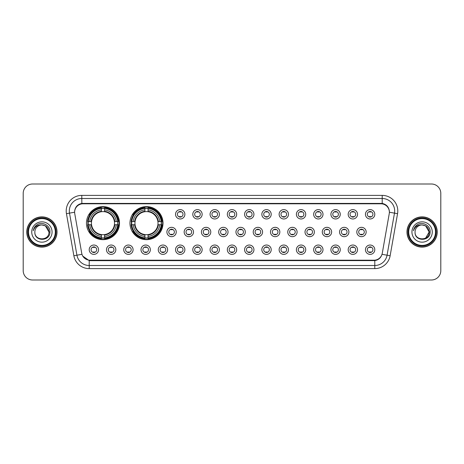 <?xml version="1.0" encoding="UTF-8"?>
<svg xmlns="http://www.w3.org/2000/svg" width="464" height="464" viewBox="0 0 464 464"><rect width="100%" height="100%" fill="white"/><g stroke="black" fill="none" stroke-linecap="round" stroke-linejoin="round"><path stroke-width="0.7" d="M129.966 223.149A16.518 16.518 0 0 0 146.485 239.668A16.518 16.518 0 0 0 163.003 223.149A16.518 16.518 0 0 0 146.485 206.631A16.518 16.518 0 0 0 129.966 223.149M86.461 223.149A16.518 16.518 0 0 0 102.979 239.668A16.518 16.518 0 0 0 119.497 223.149A16.518 16.518 0 0 0 102.979 206.631A16.518 16.518 0 0 0 86.461 223.149M115.82 249.702A4.675 4.675 0 0 1 111.145 254.376A4.675 4.675 0 0 1 106.471 249.702A4.675 4.675 0 0 1 111.145 245.027A4.675 4.675 0 0 1 115.82 249.702M108.338 249.702A2.807 2.807 0 0 0 111.145 252.509A2.807 2.807 0 0 0 113.953 249.702A2.807 2.807 0 0 0 111.145 246.894A2.807 2.807 0 0 0 108.338 249.702M133.087 249.702A4.675 4.675 0 0 1 128.412 254.376A4.675 4.675 0 0 1 123.737 249.702A4.675 4.675 0 0 1 128.412 245.027A4.675 4.675 0 0 1 133.087 249.702M125.605 249.702A2.807 2.807 0 0 0 128.412 252.509A2.807 2.807 0 0 0 131.213 249.702A2.807 2.807 0 0 0 128.412 246.894A2.807 2.807 0 0 0 125.605 249.702M150.348 249.702A4.675 4.675 0 0 1 145.673 254.376A4.675 4.675 0 0 1 140.998 249.702A4.675 4.675 0 0 1 145.673 245.027A4.675 4.675 0 0 1 150.348 249.702M142.871 249.702A2.807 2.807 0 0 0 145.673 252.509A2.807 2.807 0 0 0 148.48 249.702A2.807 2.807 0 0 0 145.673 246.894A2.807 2.807 0 0 0 142.871 249.702M167.614 249.702A4.675 4.675 0 0 1 162.939 254.376A4.675 4.675 0 0 1 158.265 249.702A4.675 4.675 0 0 1 162.939 245.027A4.675 4.675 0 0 1 167.614 249.702M160.138 249.702A2.807 2.807 0 0 0 162.939 252.509A2.807 2.807 0 0 0 165.747 249.702A2.807 2.807 0 0 0 162.939 246.894A2.807 2.807 0 0 0 160.138 249.702M184.881 249.702A4.675 4.675 0 0 1 180.206 254.376A4.675 4.675 0 0 1 175.531 249.702A4.675 4.675 0 0 1 180.206 245.027A4.675 4.675 0 0 1 184.881 249.702M177.399 249.702A2.807 2.807 0 0 0 180.206 252.509A2.807 2.807 0 0 0 183.007 249.702A2.807 2.807 0 0 0 180.206 246.894A2.807 2.807 0 0 0 177.399 249.702M202.147 249.702A4.675 4.675 0 0 1 197.473 254.376A4.675 4.675 0 0 1 192.798 249.702A4.675 4.675 0 0 1 197.473 245.027A4.675 4.675 0 0 1 202.147 249.702M194.665 249.702A2.807 2.807 0 0 0 197.473 252.509A2.807 2.807 0 0 0 200.274 249.702A2.807 2.807 0 0 0 197.473 246.894A2.807 2.807 0 0 0 194.665 249.702M219.408 249.702A4.675 4.675 0 0 1 214.733 254.376A4.675 4.675 0 0 1 210.059 249.702A4.675 4.675 0 0 1 214.733 245.027A4.675 4.675 0 0 1 219.408 249.702M211.932 249.702A2.807 2.807 0 0 0 214.733 252.509A2.807 2.807 0 0 0 217.541 249.702A2.807 2.807 0 0 0 214.733 246.894A2.807 2.807 0 0 0 211.932 249.702M236.675 249.702A4.675 4.675 0 0 1 232 254.376A4.675 4.675 0 0 1 227.325 249.702A4.675 4.675 0 0 1 232 245.027A4.675 4.675 0 0 1 236.675 249.702M229.193 249.702A2.807 2.807 0 0 0 232 252.509A2.807 2.807 0 0 0 234.807 249.702A2.807 2.807 0 0 0 232 246.894A2.807 2.807 0 0 0 229.193 249.702M253.941 249.702A4.675 4.675 0 0 1 249.267 254.376A4.675 4.675 0 0 1 244.592 249.702A4.675 4.675 0 0 1 249.267 245.027A4.675 4.675 0 0 1 253.941 249.702M246.459 249.702A2.807 2.807 0 0 0 249.267 252.509A2.807 2.807 0 0 0 252.068 249.702A2.807 2.807 0 0 0 249.267 246.894A2.807 2.807 0 0 0 246.459 249.702M271.202 249.702A4.675 4.675 0 0 1 266.527 254.376A4.675 4.675 0 0 1 261.853 249.702A4.675 4.675 0 0 1 266.527 245.027A4.675 4.675 0 0 1 271.202 249.702M263.726 249.702A2.807 2.807 0 0 0 266.527 252.509A2.807 2.807 0 0 0 269.335 249.702A2.807 2.807 0 0 0 266.527 246.894A2.807 2.807 0 0 0 263.726 249.702M288.469 249.702A4.675 4.675 0 0 1 283.794 254.376A4.675 4.675 0 0 1 279.119 249.702A4.675 4.675 0 0 1 283.794 245.027A4.675 4.675 0 0 1 288.469 249.702M280.993 249.702A2.807 2.807 0 0 0 283.794 252.509A2.807 2.807 0 0 0 286.601 249.702A2.807 2.807 0 0 0 283.794 246.894A2.807 2.807 0 0 0 280.993 249.702M305.735 249.702A4.675 4.675 0 0 1 301.061 254.376A4.675 4.675 0 0 1 296.386 249.702A4.675 4.675 0 0 1 301.061 245.027A4.675 4.675 0 0 1 305.735 249.702M298.253 249.702A2.807 2.807 0 0 0 301.061 252.509A2.807 2.807 0 0 0 303.862 249.702A2.807 2.807 0 0 0 301.061 246.894A2.807 2.807 0 0 0 298.253 249.702M323.002 249.702A4.675 4.675 0 0 1 318.327 254.376A4.675 4.675 0 0 1 313.652 249.702A4.675 4.675 0 0 1 318.327 245.027A4.675 4.675 0 0 1 323.002 249.702M315.52 249.702A2.807 2.807 0 0 0 318.327 252.509A2.807 2.807 0 0 0 321.129 249.702A2.807 2.807 0 0 0 318.327 246.894A2.807 2.807 0 0 0 315.52 249.702M340.263 249.702A4.675 4.675 0 0 1 335.588 254.376A4.675 4.675 0 0 1 330.913 249.702A4.675 4.675 0 0 1 335.588 245.027A4.675 4.675 0 0 1 340.263 249.702M332.787 249.702A2.807 2.807 0 0 0 335.588 252.509A2.807 2.807 0 0 0 338.395 249.702A2.807 2.807 0 0 0 335.588 246.894A2.807 2.807 0 0 0 332.787 249.702M357.529 249.702A4.675 4.675 0 0 1 352.855 254.376A4.675 4.675 0 0 1 348.18 249.702A4.675 4.675 0 0 1 352.855 245.027A4.675 4.675 0 0 1 357.529 249.702M350.047 249.702A2.807 2.807 0 0 0 352.855 252.509A2.807 2.807 0 0 0 355.662 249.702A2.807 2.807 0 0 0 352.855 246.894A2.807 2.807 0 0 0 350.047 249.702M374.796 249.702A4.675 4.675 0 0 1 370.121 254.376A4.675 4.675 0 0 1 365.446 249.702A4.675 4.675 0 0 1 370.121 245.027A4.675 4.675 0 0 1 374.796 249.702M367.314 249.702A2.807 2.807 0 0 0 370.121 252.509A2.807 2.807 0 0 0 372.923 249.702A2.807 2.807 0 0 0 370.121 246.894A2.807 2.807 0 0 0 367.314 249.702M98.554 249.702A4.675 4.675 0 0 1 93.879 254.376A4.675 4.675 0 0 1 89.204 249.702A4.675 4.675 0 0 1 93.879 245.027A4.675 4.675 0 0 1 98.554 249.702M91.077 249.702A2.807 2.807 0 0 0 93.879 252.509A2.807 2.807 0 0 0 96.686 249.702A2.807 2.807 0 0 0 93.879 246.894A2.807 2.807 0 0 0 91.077 249.702M176.245 232A4.675 4.675 0 0 1 171.57 236.675A4.675 4.675 0 0 1 166.901 232A4.675 4.675 0 0 1 171.57 227.325A4.675 4.675 0 0 1 176.245 232M168.768 232A2.807 2.807 0 0 0 171.57 234.807A2.807 2.807 0 0 0 174.377 232A2.807 2.807 0 0 0 171.57 229.193A2.807 2.807 0 0 0 168.768 232M193.511 232A4.675 4.675 0 0 1 188.836 236.675A4.675 4.675 0 0 1 184.162 232A4.675 4.675 0 0 1 188.836 227.325A4.675 4.675 0 0 1 193.511 232M186.035 232A2.807 2.807 0 0 0 188.836 234.807A2.807 2.807 0 0 0 191.644 232A2.807 2.807 0 0 0 188.836 229.193A2.807 2.807 0 0 0 186.035 232M210.778 232A4.675 4.675 0 0 1 206.103 236.675A4.675 4.675 0 0 1 201.428 232A4.675 4.675 0 0 1 206.103 227.325A4.675 4.675 0 0 1 210.778 232M203.296 232A2.807 2.807 0 0 0 206.103 234.807A2.807 2.807 0 0 0 208.91 232A2.807 2.807 0 0 0 206.103 229.193A2.807 2.807 0 0 0 203.296 232M228.044 232A4.675 4.675 0 0 1 223.37 236.675A4.675 4.675 0 0 1 218.695 232A4.675 4.675 0 0 1 223.37 227.325A4.675 4.675 0 0 1 228.044 232M220.562 232A2.807 2.807 0 0 0 223.37 234.807A2.807 2.807 0 0 0 226.171 232A2.807 2.807 0 0 0 223.37 229.193A2.807 2.807 0 0 0 220.562 232M245.305 232A4.675 4.675 0 0 1 240.63 236.675A4.675 4.675 0 0 1 235.956 232A4.675 4.675 0 0 1 240.63 227.325A4.675 4.675 0 0 1 245.305 232M237.829 232A2.807 2.807 0 0 0 240.63 234.807A2.807 2.807 0 0 0 243.438 232A2.807 2.807 0 0 0 240.63 229.193A2.807 2.807 0 0 0 237.829 232M262.572 232A4.675 4.675 0 0 1 257.897 236.675A4.675 4.675 0 0 1 253.222 232A4.675 4.675 0 0 1 257.897 227.325A4.675 4.675 0 0 1 262.572 232M255.09 232A2.807 2.807 0 0 0 257.897 234.807A2.807 2.807 0 0 0 260.704 232A2.807 2.807 0 0 0 257.897 229.193A2.807 2.807 0 0 0 255.09 232M279.838 232A4.675 4.675 0 0 1 275.164 236.675A4.675 4.675 0 0 1 270.489 232A4.675 4.675 0 0 1 275.164 227.325A4.675 4.675 0 0 1 279.838 232M272.356 232A2.807 2.807 0 0 0 275.164 234.807A2.807 2.807 0 0 0 277.965 232A2.807 2.807 0 0 0 275.164 229.193A2.807 2.807 0 0 0 272.356 232M297.099 232A4.675 4.675 0 0 1 292.43 236.675A4.675 4.675 0 0 1 287.755 232A4.675 4.675 0 0 1 292.43 227.325A4.675 4.675 0 0 1 297.099 232M289.623 232A2.807 2.807 0 0 0 292.43 234.807A2.807 2.807 0 0 0 295.232 232A2.807 2.807 0 0 0 292.43 229.193A2.807 2.807 0 0 0 289.623 232M314.366 232A4.675 4.675 0 0 1 309.691 236.675A4.675 4.675 0 0 1 305.016 232A4.675 4.675 0 0 1 309.691 227.325A4.675 4.675 0 0 1 314.366 232M306.89 232A2.807 2.807 0 0 0 309.691 234.807A2.807 2.807 0 0 0 312.498 232A2.807 2.807 0 0 0 309.691 229.193A2.807 2.807 0 0 0 306.89 232M331.632 232A4.675 4.675 0 0 1 326.958 236.675A4.675 4.675 0 0 1 322.283 232A4.675 4.675 0 0 1 326.958 227.325A4.675 4.675 0 0 1 331.632 232M324.15 232A2.807 2.807 0 0 0 326.958 234.807A2.807 2.807 0 0 0 329.765 232A2.807 2.807 0 0 0 326.958 229.193A2.807 2.807 0 0 0 324.15 232M348.899 232A4.675 4.675 0 0 1 344.224 236.675A4.675 4.675 0 0 1 339.549 232A4.675 4.675 0 0 1 344.224 227.325A4.675 4.675 0 0 1 348.899 232M341.417 232A2.807 2.807 0 0 0 344.224 234.807A2.807 2.807 0 0 0 347.026 232A2.807 2.807 0 0 0 344.224 229.193A2.807 2.807 0 0 0 341.417 232M366.16 232A4.675 4.675 0 0 1 361.485 236.675A4.675 4.675 0 0 1 356.81 232A4.675 4.675 0 0 1 361.485 227.325A4.675 4.675 0 0 1 366.16 232M358.684 232A2.807 2.807 0 0 0 361.485 234.807A2.807 2.807 0 0 0 364.292 232A2.807 2.807 0 0 0 361.485 229.193A2.807 2.807 0 0 0 358.684 232M184.881 214.298A4.675 4.675 0 0 1 180.206 218.973A4.675 4.675 0 0 1 175.531 214.298A4.675 4.675 0 0 1 180.206 209.624A4.675 4.675 0 0 1 184.881 214.298M177.399 214.298A2.807 2.807 0 0 0 180.206 217.106A2.807 2.807 0 0 0 183.007 214.298A2.807 2.807 0 0 0 180.206 211.491A2.807 2.807 0 0 0 177.399 214.298M202.147 214.298A4.675 4.675 0 0 1 197.473 218.973A4.675 4.675 0 0 1 192.798 214.298A4.675 4.675 0 0 1 197.473 209.624A4.675 4.675 0 0 1 202.147 214.298M194.665 214.298A2.807 2.807 0 0 0 197.473 217.106A2.807 2.807 0 0 0 200.274 214.298A2.807 2.807 0 0 0 197.473 211.491A2.807 2.807 0 0 0 194.665 214.298M219.408 214.298A4.675 4.675 0 0 1 214.733 218.973A4.675 4.675 0 0 1 210.059 214.298A4.675 4.675 0 0 1 214.733 209.624A4.675 4.675 0 0 1 219.408 214.298M211.932 214.298A2.807 2.807 0 0 0 214.733 217.106A2.807 2.807 0 0 0 217.541 214.298A2.807 2.807 0 0 0 214.733 211.491A2.807 2.807 0 0 0 211.932 214.298M236.675 214.298A4.675 4.675 0 0 1 232 218.973A4.675 4.675 0 0 1 227.325 214.298A4.675 4.675 0 0 1 232 209.624A4.675 4.675 0 0 1 236.675 214.298M229.193 214.298A2.807 2.807 0 0 0 232 217.106A2.807 2.807 0 0 0 234.807 214.298A2.807 2.807 0 0 0 232 211.491A2.807 2.807 0 0 0 229.193 214.298M253.941 214.298A4.675 4.675 0 0 1 249.267 218.973A4.675 4.675 0 0 1 244.592 214.298A4.675 4.675 0 0 1 249.267 209.624A4.675 4.675 0 0 1 253.941 214.298M246.459 214.298A2.807 2.807 0 0 0 249.267 217.106A2.807 2.807 0 0 0 252.068 214.298A2.807 2.807 0 0 0 249.267 211.491A2.807 2.807 0 0 0 246.459 214.298M271.202 214.298A4.675 4.675 0 0 1 266.527 218.973A4.675 4.675 0 0 1 261.853 214.298A4.675 4.675 0 0 1 266.527 209.624A4.675 4.675 0 0 1 271.202 214.298M263.726 214.298A2.807 2.807 0 0 0 266.527 217.106A2.807 2.807 0 0 0 269.335 214.298A2.807 2.807 0 0 0 266.527 211.491A2.807 2.807 0 0 0 263.726 214.298M288.469 214.298A4.675 4.675 0 0 1 283.794 218.973A4.675 4.675 0 0 1 279.119 214.298A4.675 4.675 0 0 1 283.794 209.624A4.675 4.675 0 0 1 288.469 214.298M280.993 214.298A2.807 2.807 0 0 0 283.794 217.106A2.807 2.807 0 0 0 286.601 214.298A2.807 2.807 0 0 0 283.794 211.491A2.807 2.807 0 0 0 280.993 214.298M305.735 214.298A4.675 4.675 0 0 1 301.061 218.973A4.675 4.675 0 0 1 296.386 214.298A4.675 4.675 0 0 1 301.061 209.624A4.675 4.675 0 0 1 305.735 214.298M298.253 214.298A2.807 2.807 0 0 0 301.061 217.106A2.807 2.807 0 0 0 303.862 214.298A2.807 2.807 0 0 0 301.061 211.491A2.807 2.807 0 0 0 298.253 214.298M323.002 214.298A4.675 4.675 0 0 1 318.327 218.973A4.675 4.675 0 0 1 313.652 214.298A4.675 4.675 0 0 1 318.327 209.624A4.675 4.675 0 0 1 323.002 214.298M315.52 214.298A2.807 2.807 0 0 0 318.327 217.106A2.807 2.807 0 0 0 321.129 214.298A2.807 2.807 0 0 0 318.327 211.491A2.807 2.807 0 0 0 315.52 214.298M340.263 214.298A4.675 4.675 0 0 1 335.588 218.973A4.675 4.675 0 0 1 330.913 214.298A4.675 4.675 0 0 1 335.588 209.624A4.675 4.675 0 0 1 340.263 214.298M332.787 214.298A2.807 2.807 0 0 0 335.588 217.106A2.807 2.807 0 0 0 338.395 214.298A2.807 2.807 0 0 0 335.588 211.491A2.807 2.807 0 0 0 332.787 214.298M357.529 214.298A4.675 4.675 0 0 1 352.855 218.973A4.675 4.675 0 0 1 348.18 214.298A4.675 4.675 0 0 1 352.855 209.624A4.675 4.675 0 0 1 357.529 214.298M350.047 214.298A2.807 2.807 0 0 0 352.855 217.106A2.807 2.807 0 0 0 355.662 214.298A2.807 2.807 0 0 0 352.855 211.491A2.807 2.807 0 0 0 350.047 214.298M374.796 214.298A4.675 4.675 0 0 1 370.121 218.973A4.675 4.675 0 0 1 365.446 214.298A4.675 4.675 0 0 1 370.121 209.624A4.675 4.675 0 0 1 374.796 214.298M367.314 214.298A2.807 2.807 0 0 0 370.121 217.106A2.807 2.807 0 0 0 372.923 214.298A2.807 2.807 0 0 0 370.121 211.491A2.807 2.807 0 0 0 367.314 214.298M74.75 213.672A8.416 8.416 0 0 1 83.033 203.795L380.967 203.795A8.416 8.416 0 0 1 389.25 213.672L382.272 253.251A8.416 8.416 0 0 1 373.984 260.205L90.016 260.205A8.416 8.416 0 0 1 81.728 253.251L74.75 213.672M87.945 224.709A15.115 15.115 0 0 1 87.945 221.589M131.451 224.709A15.115 15.115 0 0 1 131.451 221.589M26.784 232A15.115 15.115 0 0 0 41.899 247.115A15.115 15.115 0 0 0 57.014 232A15.115 15.115 0 0 0 41.899 216.885A15.115 15.115 0 0 0 26.784 232M406.986 232A15.115 15.115 0 0 0 422.101 247.115A15.115 15.115 0 0 0 437.216 232A15.115 15.115 0 0 0 422.101 216.885A15.115 15.115 0 0 0 406.986 232M74.658 210.963L74.634 212.228L74.658 210.963C75.307 206.822 77.685 204.305 81.786 203.423L382.214 203.423C386.309 204.299 388.687 206.816 389.342 210.963L389.366 212.228M81.786 195.385L382.214 195.385A15.585 15.585 0 0 1 397.555 213.672L390.137 255.739A15.585 15.585 0 0 1 374.79 268.615L89.21 268.615A15.585 15.585 0 0 1 73.863 255.739L66.445 213.672A15.585 15.585 0 0 1 81.786 195.385L81.786 198.499L382.214 198.499A12.464 12.464 0 0 1 394.487 213.127L387.069 255.2A12.464 12.464 0 0 1 374.79 265.501L89.21 265.501A12.464 12.464 0 0 1 76.931 255.2L69.513 213.127A12.464 12.464 0 0 1 81.786 198.499L81.855 203.412M76.902 205.981L79.141 204.282M79.216 204.247L81.391 203.493M374.79 268.615L374.79 260.617C378.496 259.997 380.892 257.897 381.982 254.301C380.898 257.891 378.502 259.997 374.79 260.617L90.178 260.669L89.21 260.617L82.644 255.995M388.536 208.081L389.342 210.963M440.8 193.355A9.35 9.35 0 0 0 431.45 184.005L32.55 184.005A9.35 9.35 0 0 0 23.2 193.355L23.2 270.645A9.35 9.35 0 0 0 32.55 279.995L431.45 279.995A9.35 9.35 0 0 0 440.8 270.645L440.8 193.355L440.8 270.645M23.2 193.355L23.2 270.645M431.45 184.005L32.55 184.005M32.55 279.995L431.45 279.995M55.297 232A13.398 13.398 0 0 0 41.899 218.602A13.398 13.398 0 0 0 28.495 232A13.398 13.398 0 0 0 41.899 245.398A13.398 13.398 0 0 0 55.297 232M55.924 232A14.024 14.024 0 0 0 41.899 217.976A14.024 14.024 0 0 0 27.875 232A14.024 14.024 0 0 0 41.899 246.024A14.024 14.024 0 0 0 55.924 232M56.857 232A14.958 14.958 0 0 0 41.899 217.042A14.958 14.958 0 0 0 26.941 232A14.958 14.958 0 0 0 41.899 246.958A14.958 14.958 0 0 0 56.857 232M49.932 232L48.946 232L45.42 225.898L41.899 224.953C46.18 225.371 48.523 227.72 48.946 232L45.42 225.898L41.899 224.953L45.42 225.898L48.946 232L45.42 225.898L41.899 224.953L45.42 225.898L48.946 232C49.375 241.089 34.423 241.089 34.852 232C34.197 241.848 50.245 241.622 49.932 232C50.477 225.26 41.725 220.899 36.546 225.104C34.713 226.571 33.617 228.456 33.257 230.765C34.707 226.635 37.584 224.698 41.899 224.953L45.42 225.898L48.946 232C49.375 241.089 34.423 241.089 34.852 232C34.423 241.089 49.375 241.089 48.946 232C49.375 241.089 34.423 241.089 34.852 232C34.423 241.089 49.375 241.089 48.946 232C49.375 241.089 34.423 241.089 34.852 232A7.047 7.047 0 0 1 41.899 224.953L45.42 225.898L48.946 232A7.047 7.047 0 0 0 48.94 231.745M31.738 232A10.162 10.162 0 0 0 41.899 242.162A10.162 10.162 0 0 0 52.061 232A10.162 10.162 0 0 0 41.899 221.838A10.162 10.162 0 0 0 31.738 232M34.365 227.586L36.546 225.104M435.505 232A13.398 13.398 0 0 0 422.101 218.602A13.398 13.398 0 0 0 408.703 232A13.398 13.398 0 0 0 422.101 245.398A13.398 13.398 0 0 0 435.505 232M436.125 232A14.024 14.024 0 0 0 422.101 217.976A14.024 14.024 0 0 0 408.076 232A14.024 14.024 0 0 0 422.101 246.024A14.024 14.024 0 0 0 436.125 232M437.059 232A14.958 14.958 0 0 0 422.101 217.042A14.958 14.958 0 0 0 407.143 232A14.958 14.958 0 0 0 422.101 246.958A14.958 14.958 0 0 0 437.059 232M430.134 232L429.148 232L425.621 225.898L422.101 224.953C426.381 225.371 428.73 227.72 429.148 232C429.577 241.089 414.625 241.089 415.054 232A7.047 7.047 0 0 1 422.101 224.953L425.621 225.898L429.148 232L425.621 225.898L422.101 224.953L425.621 225.898L429.148 232L425.621 225.898L422.101 224.953L425.621 225.898L429.148 232C429.577 241.089 414.625 241.089 415.054 232C414.398 241.848 430.453 241.622 430.134 232C430.679 225.26 421.927 220.899 416.747 225.104C414.915 226.571 413.818 228.456 413.459 230.765C414.909 226.635 417.791 224.698 422.101 224.953L425.621 225.898L429.148 232L425.621 238.102M429.148 232C429.577 241.089 414.625 241.089 415.054 232C414.625 241.089 429.577 241.089 429.148 232A7.047 7.047 0 0 0 429.142 231.745M411.939 232A10.162 10.162 0 0 0 422.101 242.162A10.162 10.162 0 0 0 432.262 232A10.162 10.162 0 0 0 422.101 221.838A10.162 10.162 0 0 0 411.939 232M414.491 227.725L416.742 225.11M180.983 211.607L180.983 212.036A2.39 2.39 0 0 0 179.429 212.036L179.429 211.607M179.429 216.56L179.429 216.995L179.429 216.56A2.39 2.39 0 0 0 180.983 216.56L180.983 216.995M198.25 211.607L198.25 212.036A2.39 2.39 0 0 0 196.69 212.036L196.69 211.607M196.69 216.56L196.69 216.995L196.69 216.56A2.39 2.39 0 0 0 198.25 216.56L198.25 216.995M215.516 211.607L215.516 212.036A2.39 2.39 0 0 0 213.956 212.036L213.956 211.607M213.956 216.56L213.956 216.995L213.956 216.56A2.39 2.39 0 0 0 215.516 216.56L215.516 216.995M232.777 211.607L232.777 212.036A2.39 2.39 0 0 0 231.223 212.036L231.223 211.607M231.223 216.56L231.223 216.995L231.223 216.56A2.39 2.39 0 0 0 232.777 216.56L232.777 216.995M250.044 211.607L250.044 212.036A2.39 2.39 0 0 0 248.484 212.036L248.484 211.607M248.484 216.56L248.484 216.995L248.484 216.56A2.39 2.39 0 0 0 250.044 216.56L250.044 216.995M267.31 211.607L267.31 212.036A2.39 2.39 0 0 0 265.75 212.036L265.75 211.607M265.75 216.56L265.75 216.995L265.75 216.56A2.39 2.39 0 0 0 267.31 216.56L267.31 216.995M284.571 211.607L284.571 212.036A2.39 2.39 0 0 0 283.017 212.036L283.017 211.607M283.017 216.56L283.017 216.995L283.017 216.56A2.39 2.39 0 0 0 284.571 216.56L284.571 216.995M301.838 211.607L301.838 212.036A2.39 2.39 0 0 0 300.283 212.036L300.283 211.607M300.283 216.56L300.283 216.995L300.283 216.56A2.39 2.39 0 0 0 301.838 216.56L301.838 216.995M319.104 211.607L319.104 212.036A2.39 2.39 0 0 0 317.544 212.036L317.544 211.607M317.544 216.56L317.544 216.995L317.544 216.56A2.39 2.39 0 0 0 319.104 216.56L319.104 216.995M336.371 211.607L336.371 212.036A2.39 2.39 0 0 0 334.811 212.036L334.811 211.607M334.811 216.56L334.811 216.995L334.811 216.56A2.39 2.39 0 0 0 336.371 216.56L336.371 216.995M353.632 211.607L353.632 212.036A2.39 2.39 0 0 0 352.077 212.036L352.077 211.607M352.077 216.56L352.077 216.995L352.077 216.56A2.39 2.39 0 0 0 353.632 216.56L353.632 216.995M370.898 211.607L370.898 212.036A2.39 2.39 0 0 0 369.338 212.036L369.338 211.607M369.338 216.56L369.338 216.995L369.338 216.56A2.39 2.39 0 0 0 370.898 216.56L370.898 216.995M170.793 234.697L170.793 234.262A2.39 2.39 0 0 0 172.353 234.262L172.353 234.697M172.353 229.303L172.353 229.738A2.39 2.39 0 0 0 170.793 229.738L170.793 229.303M188.059 234.697L188.059 234.262A2.39 2.39 0 0 0 189.619 234.262L189.619 234.697M189.619 229.303L189.619 229.738A2.39 2.39 0 0 0 188.059 229.738L188.059 229.303M205.326 234.697L205.326 234.262A2.39 2.39 0 0 0 206.88 234.262L206.88 234.697M206.88 229.303L206.88 229.738A2.39 2.39 0 0 0 205.326 229.738L205.326 229.303M222.587 234.697L222.587 234.262A2.39 2.39 0 0 0 224.147 234.262L224.147 234.697M224.147 229.303L224.147 229.738A2.39 2.39 0 0 0 222.587 229.738L222.587 229.303M239.853 234.697L239.853 234.262A2.39 2.39 0 0 0 241.413 234.262L241.413 234.697M241.413 229.303L241.413 229.738A2.39 2.39 0 0 0 239.853 229.738L239.853 229.303M257.12 234.697L257.12 234.262A2.39 2.39 0 0 0 258.674 234.262L258.674 234.697M258.674 229.303L258.674 229.738A2.39 2.39 0 0 0 257.12 229.738L257.12 229.303M274.381 234.697L274.381 234.262A2.39 2.39 0 0 0 275.941 234.262L275.941 234.697M275.941 229.303L275.941 229.738A2.39 2.39 0 0 0 274.381 229.738L274.381 229.303M291.647 234.697L291.647 234.262A2.39 2.39 0 0 0 293.207 234.262L293.207 234.697M293.207 229.303L293.207 229.738A2.39 2.39 0 0 0 291.647 229.738L291.647 229.303M308.914 234.697L308.914 234.262A2.39 2.39 0 0 0 310.474 234.262L310.474 234.697M310.474 229.303L310.474 229.738A2.39 2.39 0 0 0 308.914 229.738L308.914 229.303M326.18 234.697L326.18 234.262A2.39 2.39 0 0 0 327.735 234.262L327.735 234.697M327.735 229.303L327.735 229.738A2.39 2.39 0 0 0 326.18 229.738L326.18 229.303M343.441 234.697L343.441 234.262A2.39 2.39 0 0 0 345.001 234.262L345.001 234.697M345.001 229.303L345.001 229.738A2.39 2.39 0 0 0 343.441 229.738L343.441 229.303M360.708 234.697L360.708 234.262A2.39 2.39 0 0 0 362.268 234.262L362.268 234.697M362.268 229.303L362.268 229.738A2.39 2.39 0 0 0 360.708 229.738L360.708 229.303M93.102 252.393L93.102 251.964A2.39 2.39 0 0 0 94.662 251.964L94.662 252.393M94.662 247.005L94.662 247.44A2.39 2.39 0 0 0 93.102 247.44L93.102 247.005M110.368 252.393L110.368 251.964A2.39 2.39 0 0 0 111.923 251.964L111.923 252.393M111.923 247.005L111.923 247.44A2.39 2.39 0 0 0 110.368 247.44L110.368 247.005M127.629 252.393L127.629 251.964A2.39 2.39 0 0 0 129.189 251.964L129.189 252.393M129.189 247.005L129.189 247.44A2.39 2.39 0 0 0 127.629 247.44L127.629 247.005M144.896 252.393L144.896 251.964A2.39 2.39 0 0 0 146.456 251.964L146.456 252.393M146.456 247.005L146.456 247.44A2.39 2.39 0 0 0 144.896 247.44L144.896 247.005M162.162 252.393L162.162 251.964A2.39 2.39 0 0 0 163.717 251.964L163.717 252.393M163.717 247.005L163.717 247.44A2.39 2.39 0 0 0 162.162 247.44L162.162 247.005M179.429 252.393L179.429 251.964A2.39 2.39 0 0 0 180.983 251.964L180.983 252.393M180.983 247.005L180.983 247.44A2.39 2.39 0 0 0 179.429 247.44L179.429 247.005M196.69 252.393L196.69 251.964A2.39 2.39 0 0 0 198.25 251.964L198.25 252.393M198.25 247.005L198.25 247.44A2.39 2.39 0 0 0 196.69 247.44L196.69 247.005M213.956 252.393L213.956 251.964A2.39 2.39 0 0 0 215.516 251.964L215.516 252.393M215.516 247.005L215.516 247.44A2.39 2.39 0 0 0 213.956 247.44L213.956 247.005M231.223 252.393L231.223 251.964A2.39 2.39 0 0 0 232.777 251.964L232.777 252.393M232.777 247.005L232.777 247.44A2.39 2.39 0 0 0 231.223 247.44L231.223 247.005M248.484 252.393L248.484 251.964A2.39 2.39 0 0 0 250.044 251.964L250.044 252.393M250.044 247.005L250.044 247.44A2.39 2.39 0 0 0 248.484 247.44L248.484 247.005M265.75 252.393L265.75 251.964A2.39 2.39 0 0 0 267.31 251.964L267.31 252.393M267.31 247.005L267.31 247.44A2.39 2.39 0 0 0 265.75 247.44L265.75 247.005M283.017 252.393L283.017 251.964A2.39 2.39 0 0 0 284.571 251.964L284.571 252.393M284.571 247.005L284.571 247.44A2.39 2.39 0 0 0 283.017 247.44L283.017 247.005M300.283 252.393L300.283 251.964A2.39 2.39 0 0 0 301.838 251.964L301.838 252.393M301.838 247.005L301.838 247.44A2.39 2.39 0 0 0 300.283 247.44L300.283 247.005M317.544 252.393L317.544 251.964A2.39 2.39 0 0 0 319.104 251.964L319.104 252.393M319.104 247.005L319.104 247.44A2.39 2.39 0 0 0 317.544 247.44L317.544 247.005M334.811 252.393L334.811 251.964A2.39 2.39 0 0 0 336.371 251.964L336.371 252.393M336.371 247.005L336.371 247.44A2.39 2.39 0 0 0 334.811 247.44L334.811 247.005M352.077 252.393L352.077 251.964A2.39 2.39 0 0 0 353.632 251.964L353.632 252.393M353.632 247.005L353.632 247.44A2.39 2.39 0 0 0 352.077 247.44L352.077 247.005M369.338 252.393L369.338 251.964A2.39 2.39 0 0 0 370.898 251.964L370.898 252.393M370.898 247.005L370.898 247.44A2.39 2.39 0 0 0 369.338 247.44L369.338 247.005M104.539 237.899L104.539 238.531A15.457 15.457 0 0 0 118.361 224.709L117.734 224.709A14.836 14.836 0 0 1 104.539 237.899L104.539 236.46A13.398 13.398 0 0 0 116.29 224.709L114.405 224.709A11.53 11.53 0 0 0 104.539 211.723L104.539 208.4A14.836 14.836 0 0 1 117.734 221.589L118.361 221.589A15.457 15.457 0 0 0 104.539 207.773L104.539 208.4M88.23 224.709L87.603 224.709A15.457 15.457 0 0 0 101.425 238.531L101.425 237.899A14.836 14.836 0 0 1 88.23 224.709L89.668 224.709A13.398 13.398 0 0 0 101.425 236.46L101.425 234.575A11.53 11.53 0 0 0 114.405 224.709L114.863 224.709A11.989 11.989 0 0 1 104.539 235.033L104.539 236.46M101.425 208.4L101.425 207.773A15.457 15.457 0 0 0 87.603 221.589L88.23 221.589A14.836 14.836 0 0 1 101.425 208.4L101.425 209.838A13.398 13.398 0 0 0 89.668 221.589L91.553 221.589A11.53 11.53 0 0 0 101.425 234.575L101.425 235.033A11.989 11.989 0 0 1 91.095 224.709L89.668 224.709M88.259 224.709A14.802 14.802 0 0 1 88.259 221.589M104.539 208.429A14.802 14.802 0 0 0 101.425 208.429M117.699 221.589A14.802 14.802 0 0 1 117.699 224.709M117.734 221.589L116.29 221.589A13.398 13.398 0 0 0 104.539 209.838M116.29 224.709L117.734 224.709M101.425 236.46L101.425 237.899M114.405 221.589L116.29 221.589M114.405 224.709A11.53 11.53 0 0 1 104.539 234.575L104.539 235.033M101.425 234.575A11.53 11.53 0 0 1 91.553 224.709L91.095 224.709M104.539 237.87A14.802 14.802 0 0 1 101.425 237.87M89.668 221.589L88.23 221.589M101.425 211.706L101.425 209.838M104.539 211.723A11.53 11.53 0 0 0 91.553 221.589L91.095 221.589A11.989 11.989 0 0 1 101.425 211.265M104.539 211.706L104.539 211.265A11.989 11.989 0 0 1 114.863 221.589M90.016 214.733L89.129 214.733A16.205 16.205 0 0 1 119.184 223.149A16.205 16.205 0 0 1 89.129 231.565L90.016 231.565M148.045 237.899L148.045 238.531A15.457 15.457 0 0 0 161.866 224.709L161.24 224.709A14.836 14.836 0 0 1 148.045 237.899L148.045 236.46A13.398 13.398 0 0 0 159.796 224.709L157.911 224.709A11.53 11.53 0 0 0 148.045 211.723L148.045 208.4A14.836 14.836 0 0 1 161.24 221.589L161.866 221.589A15.457 15.457 0 0 0 148.045 207.773L148.045 208.4M131.735 224.709L131.109 224.709A15.457 15.457 0 0 0 144.925 238.531L144.925 237.899A14.836 14.836 0 0 1 131.735 224.709L133.174 224.709A13.398 13.398 0 0 0 144.925 236.46L144.925 234.575A11.53 11.53 0 0 0 157.911 224.709L158.369 224.709A11.989 11.989 0 0 1 148.045 235.033L148.045 236.46M144.925 208.4L144.925 207.773A15.457 15.457 0 0 0 131.109 221.589L131.735 221.589A14.836 14.836 0 0 1 144.925 208.4L144.925 209.838A13.398 13.398 0 0 0 133.174 221.589L135.059 221.589A11.53 11.53 0 0 0 144.925 234.575L144.925 235.033A11.989 11.989 0 0 1 134.601 224.709L133.174 224.709M131.764 224.709A14.802 14.802 0 0 1 131.764 221.589M148.045 208.429A14.802 14.802 0 0 0 144.925 208.429M161.205 221.589A14.802 14.802 0 0 1 161.205 224.709M161.24 221.589L159.796 221.589A13.398 13.398 0 0 0 148.045 209.838M159.796 224.709L161.24 224.709M144.925 236.46L144.925 237.899M157.911 221.589L159.796 221.589M157.911 224.709A11.53 11.53 0 0 1 148.045 234.575L148.045 235.033M144.925 234.575A11.53 11.53 0 0 1 135.059 224.709L134.601 224.709M148.045 237.87A14.802 14.802 0 0 1 144.925 237.87M133.174 221.589L131.735 221.589M144.925 211.706L144.925 209.838M148.045 211.723A11.53 11.53 0 0 0 135.059 221.589L134.601 221.589A11.989 11.989 0 0 1 144.925 211.265M148.045 211.706L148.045 211.265A11.989 11.989 0 0 1 158.369 221.589M133.522 214.733L132.634 214.733A16.205 16.205 0 0 1 162.69 223.149A16.205 16.205 0 0 1 132.634 231.565L133.522 231.565M382.214 195.385L382.214 203.423M66.445 213.672L69.513 213.127A12.464 12.464 0 0 1 69.322 210.963M69.513 213.127L74.623 212.228M89.21 268.615L89.21 260.617M382.017 254.307L390.137 255.739M73.863 255.739L81.983 254.307M389.377 212.228L397.555 213.672M117.839 224.709A14.941 14.941 0 0 0 117.839 221.589M104.539 208.29A14.941 14.941 0 0 0 101.425 208.29M101.425 238.009A14.941 14.941 0 0 0 104.539 238.009M161.344 224.709A14.941 14.941 0 0 0 161.344 221.589M148.045 208.29A14.941 14.941 0 0 0 144.925 208.29M144.925 238.009A14.941 14.941 0 0 0 148.045 238.009"/></g></svg>
